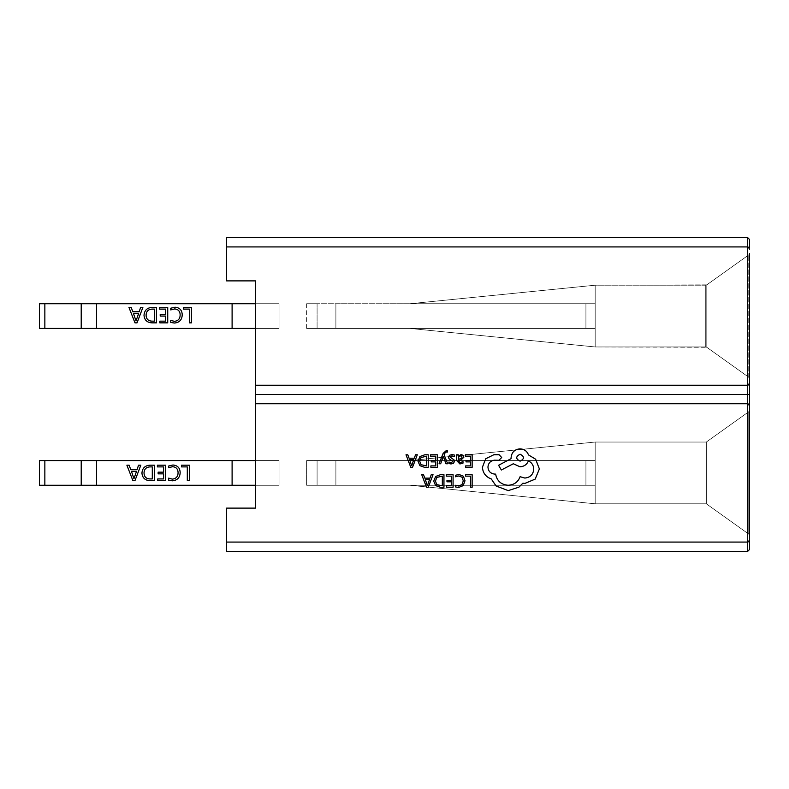 <?xml version="1.0" encoding="UTF-8"?>
<svg xmlns="http://www.w3.org/2000/svg" width="789" height="789" viewBox="0 0 789 789"><rect width="100%" height="100%" fill="white"/><g stroke="black" fill="none" stroke-linecap="round" stroke-linejoin="round"><path stroke-width="0.59" stroke-dasharray="3.94 2.96" d="M306.635 460.569L409.935 460.569L306.635 460.569L409.935 460.569L306.635 460.569L409.935 460.569L306.635 460.569L409.935 460.569L306.635 460.569L306.635 485.265L317.089 485.265L306.635 485.265L306.635 460.569L306.635 485.265L409.935 485.265L306.635 485.265L306.635 460.569L306.635 485.265L409.935 485.265L306.635 485.265M439.049 463.754L440.676 463.754L443.319 456.269L445.903 463.754L447.659 463.754L444.138 454.799L444.828 453.172L446.446 451.91L447.333 452.087L447.333 450.687L446.318 450.558L443.122 453.428L439.049 463.754M459.908 463.962L462.995 463.123L462.995 461.595L460.056 462.679L458.241 460.48L460.894 460.115L463.873 457.186L463.104 455.273L461.032 454.572L458.281 456.17L458.241 454.78L456.663 454.78L456.663 460.559L459.908 463.962M465.382 454.78L465.382 456.21L470.51 456.21L470.51 460.441L466.023 460.441L466.023 461.881L470.51 461.881L470.51 465.895L465.668 465.895L465.668 467.344L472.138 467.344L472.138 454.78L465.382 454.78M459.07 474.495L455.598 475.225L455.598 476.783L458.833 475.935L462.058 477.256L463.291 480.846L461.979 484.614L458.557 486.014L455.598 485.265L455.598 486.961L458.567 487.474L463.182 485.629L464.997 480.748L463.39 476.211L459.07 474.495M465.51 474.702L465.51 476.132L470.51 476.132L470.51 487.267L472.138 487.267L472.138 474.702L465.51 474.702M446.327 474.702L446.327 476.132L451.456 476.132L451.456 480.363L446.968 480.363L446.968 481.803L451.456 481.803L451.456 485.817L446.613 485.817L446.613 487.267L453.083 487.267L453.083 474.702L446.327 474.702M443.951 474.702L440.499 474.702L435.627 476.467L433.733 481.142L435.627 485.6L440.37 487.267L443.951 487.267L443.951 474.702M421.73 474.702L426.514 487.267L428.249 487.267L433.033 474.702L431.238 474.702L430.035 478.144L424.807 478.144L423.525 474.702L421.73 474.702M451.949 455.855L454.533 456.723L454.533 455.095L452.097 454.572L449.493 455.283L448.477 457.226L449 458.705L452.906 461.476L451.19 462.679L448.911 462.029L448.911 463.557L451.032 463.962L453.517 463.242L454.523 461.328L454.079 459.908L450.095 457.068L451.949 455.855M430.597 454.78L430.597 456.21L435.735 456.21L435.735 460.441L431.238 460.441L431.238 461.881L435.735 461.881L435.735 465.895L430.883 465.895L430.883 467.344L437.353 467.344L437.353 454.78L430.597 454.78M428.23 454.78L424.778 454.78L419.896 456.545L418.002 461.22L419.896 465.678L424.65 467.344L428.23 467.344L428.23 454.78M406.01 454.78L410.793 467.344L412.529 467.344L417.302 454.78L415.517 454.78L414.304 458.222L409.077 458.222L407.795 454.78L406.01 454.78M482.414 467.236C482.868 473.015 485.807 476.911 491.261 478.933L496.074 485.985L508.224 490.63L518.935 487.148L522.86 483.223L524.922 483.401L535.189 479.11L539.38 468.932L535.632 459.208L528.492 454.918C527.042 451.111 524.221 449.089 520.01 448.842C514.576 449.365 511.597 452.344 511.075 457.778L511.075 458.665L498.579 465.273L501.35 470.007L513.314 463.754L520.01 466.792C524.103 466.526 526.894 464.563 528.403 460.904C531.747 462.522 533.532 465.263 533.759 469.11C533.236 474.544 530.257 477.523 524.833 478.045L520.099 476.704C518.077 482.059 514.083 484.919 508.136 485.274C501.104 484.683 496.942 480.955 495.63 474.11L494.92 474.11C490.679 473.716 488.352 471.388 487.957 467.147C488.263 463.133 490.413 460.806 494.378 460.184L498.934 460.273L501.705 457.512L499.112 454.74L493.845 454.74L485.718 458.754L482.414 467.236M137.049 322.849L134.978 322.849L128.952 307.414L131.211 307.414L132.769 311.744L139.15 311.744L140.62 307.414L142.878 307.414L137.049 322.849L134.978 322.849L128.952 307.414L131.211 307.414L132.769 311.744L139.15 311.744L140.62 307.414L142.878 307.414L137.049 322.849L134.978 322.849L128.952 307.414L131.211 307.414L132.769 311.744L139.15 311.744L140.62 307.414L142.878 307.414L137.049 322.849L134.978 322.849L128.952 307.414L131.211 307.414L132.769 311.744L139.15 311.744L140.62 307.414L142.878 307.414L137.049 322.849L134.978 322.849L128.952 307.414L131.211 307.414L132.769 311.744L139.15 311.744L140.62 307.414L142.878 307.414L137.049 322.849L134.978 322.849L128.952 307.414L131.211 307.414L132.769 311.744L139.15 311.744L140.62 307.414L142.878 307.414L137.049 322.849L134.978 322.849L128.952 307.414L131.211 307.414L132.769 311.744L139.15 311.744L140.62 307.414L142.878 307.414L137.049 322.849L134.978 322.849L128.952 307.414L131.211 307.414L132.769 311.744L139.15 311.744L140.62 307.414L142.878 307.414L137.049 322.849L134.978 322.849L128.952 307.414L131.211 307.414L132.769 311.744L139.15 311.744L140.62 307.414L142.878 307.414L137.049 322.849M255.567 303.735L44.855 303.735L279.03 303.735L279.03 328.431L279.03 303.735L255.567 303.735L279.03 303.735L255.567 303.735L279.03 303.735L279.03 328.431L279.03 303.735L255.567 303.735L279.03 303.735L279.03 328.431L279.03 303.735L255.567 303.735L279.03 303.735L279.03 328.431L279.03 303.735L279.03 328.431L279.03 303.735L39.45 303.735L39.45 328.431L96.534 328.431L39.45 328.431L39.45 303.735L39.45 328.431L81.218 328.431L39.45 328.431L39.45 303.735L39.45 328.431L44.855 328.431L39.45 328.431L39.45 303.735L81.218 303.735L39.45 303.735L81.218 303.735L39.45 303.735L44.855 303.735L39.45 303.735L44.855 303.735L39.45 303.735L39.45 328.431L255.567 328.431L255.567 303.735L255.567 328.431L255.567 303.735L255.567 328.431L255.567 303.735L255.567 328.431L255.567 303.735L255.567 328.431L255.567 303.735L255.567 328.431L279.03 328.431L232.104 328.431L279.03 328.431L255.567 328.431L279.03 328.431L255.567 328.431L279.03 328.431L255.567 328.431L279.03 328.431L255.567 328.431L255.567 303.735L255.567 328.431L255.567 303.735L255.567 328.431L255.567 303.735L255.567 328.431L255.567 303.735L255.567 328.431L255.567 303.735L255.567 328.431L255.567 303.735L255.567 328.431L255.567 303.735L255.567 328.431L255.567 303.735L255.567 328.431L255.567 303.735L255.567 328.431L255.567 303.735L255.567 328.431L279.03 328.431L255.567 328.431M189.38 309.101L183.541 309.101L183.541 307.414L191.451 307.414L191.451 322.849L189.38 322.849L189.38 309.101L183.541 309.101L183.541 307.414L191.451 307.414L191.451 322.849L189.38 322.849L189.38 309.101L183.541 309.101L183.541 307.414L191.451 307.414L191.451 322.849L189.38 322.849L189.38 309.101L183.541 309.101L183.541 307.414L191.451 307.414L191.451 322.849L189.38 322.849L189.38 309.101L183.541 309.101L183.541 307.414L191.451 307.414L191.451 322.849L189.38 322.849L189.38 309.101L183.541 309.101L183.541 307.414L191.451 307.414L191.451 322.849L189.38 322.849L189.38 309.101L183.541 309.101L183.541 307.414L191.451 307.414L191.451 322.849L189.38 322.849L189.38 309.101L183.541 309.101L183.541 307.414L191.451 307.414L191.451 322.849L189.38 322.849L189.38 309.101L183.541 309.101L183.541 307.414L191.451 307.414L191.451 322.849L189.38 322.849L189.38 309.101M144.012 315.324C144.407 310.294 147.148 307.661 152.238 307.414L156.439 307.414L156.439 322.849L152.08 322.849C147.158 322.652 144.466 320.137 144.012 315.324C144.407 310.294 147.148 307.661 152.238 307.414L156.439 307.414L156.439 322.849L152.08 322.849C147.158 322.652 144.466 320.137 144.012 315.324C144.407 310.294 147.148 307.661 152.238 307.414L156.439 307.414L156.439 322.849L152.08 322.849C147.158 322.652 144.466 320.137 144.012 315.324C144.407 310.294 147.148 307.661 152.238 307.414L156.439 307.414L156.439 322.849L152.08 322.849C147.158 322.652 144.466 320.137 144.012 315.324C144.407 310.294 147.148 307.661 152.238 307.414L156.439 307.414L156.439 322.849L152.08 322.849C147.158 322.652 144.466 320.137 144.012 315.324C144.407 310.294 147.148 307.661 152.238 307.414L156.439 307.414L156.439 322.849L152.08 322.849C147.158 322.652 144.466 320.137 144.012 315.324C144.407 310.294 147.148 307.661 152.238 307.414L156.439 307.414L156.439 322.849L152.08 322.849C147.158 322.652 144.466 320.137 144.012 315.324C144.407 310.294 147.148 307.661 152.238 307.414L156.439 307.414L156.439 322.849L152.08 322.849C147.158 322.652 144.466 320.137 144.012 315.324C144.407 310.294 147.148 307.661 152.238 307.414L156.439 307.414L156.439 322.849L152.08 322.849C147.158 322.652 144.466 320.137 144.012 315.324M165.66 309.101L159.447 309.101L159.447 307.414L167.732 307.414L167.732 322.849L159.822 322.849L159.822 321.153L165.66 321.153L165.66 316.073L160.206 316.073L160.206 314.377L165.66 314.377L165.66 309.101L159.447 309.101L159.447 307.414L167.732 307.414L167.732 322.849L159.822 322.849L159.822 321.153L165.66 321.153L165.66 316.073L160.206 316.073L160.206 314.377L165.66 314.377L165.66 309.101L159.447 309.101L159.447 307.414L167.732 307.414L167.732 322.849L159.822 322.849L159.822 321.153L165.66 321.153L165.66 316.073L160.206 316.073L160.206 314.377L165.66 314.377L165.66 309.101L159.447 309.101L159.447 307.414L167.732 307.414L167.732 322.849L159.822 322.849L159.822 321.153L165.66 321.153L165.66 316.073L160.206 316.073L160.206 314.377L165.66 314.377L165.66 309.101L159.447 309.101L159.447 307.414L167.732 307.414L167.732 322.849L159.822 322.849L159.822 321.153L165.66 321.153L165.66 316.073L160.206 316.073L160.206 314.377L165.66 314.377L165.66 309.101L159.447 309.101L159.447 307.414L167.732 307.414L167.732 322.849L159.822 322.849L159.822 321.153L165.66 321.153L165.66 316.073L160.206 316.073L160.206 314.377L165.66 314.377L165.66 309.101L159.447 309.101L159.447 307.414L167.732 307.414L167.732 322.849L159.822 322.849L159.822 321.153L165.66 321.153L165.66 316.073L160.206 316.073L160.206 314.377L165.66 314.377L165.66 309.101L159.447 309.101L159.447 307.414L167.732 307.414L167.732 322.849L159.822 322.849L159.822 321.153L165.66 321.153L165.66 316.073L160.206 316.073L160.206 314.377L165.66 314.377L165.66 309.101L159.447 309.101L159.447 307.414L167.732 307.414L167.732 322.849L159.822 322.849L159.822 321.153L165.66 321.153L165.66 316.073L160.206 316.073L160.206 314.377L165.66 314.377L165.66 309.101M174.704 308.913L170.74 309.909L170.74 308.213L174.99 307.227C179.636 307.582 182.052 310.126 182.229 314.841C181.983 319.88 179.359 322.612 174.379 323.036L170.74 322.425L170.74 320.354L174.359 321.34C178.136 320.965 180.07 318.835 180.158 314.969C180.089 311.3 178.275 309.278 174.704 308.913L170.74 309.909L170.74 308.213L174.99 307.227C179.636 307.582 182.052 310.126 182.229 314.841C181.983 319.88 179.359 322.612 174.379 323.036L170.74 322.425L170.74 320.354L174.359 321.34C178.136 320.965 180.07 318.835 180.158 314.969C180.089 311.3 178.275 309.278 174.704 308.913L170.74 309.909L170.74 308.213L174.99 307.227C179.636 307.582 182.052 310.126 182.229 314.841C181.983 319.88 179.359 322.612 174.379 323.036L170.74 322.425L170.74 320.354L174.359 321.34C178.136 320.965 180.07 318.835 180.158 314.969C180.089 311.3 178.275 309.278 174.704 308.913L170.74 309.909L170.74 308.213L174.99 307.227C179.636 307.582 182.052 310.126 182.229 314.841C181.983 319.88 179.359 322.612 174.379 323.036L170.74 322.425L170.74 320.354L174.359 321.34C178.136 320.965 180.07 318.835 180.158 314.969C180.089 311.3 178.275 309.278 174.704 308.913L170.74 309.909L170.74 308.213L174.99 307.227C179.636 307.582 182.052 310.126 182.229 314.841C181.983 319.88 179.359 322.612 174.379 323.036L170.74 322.425L170.74 320.354L174.359 321.34C178.136 320.965 180.07 318.835 180.158 314.969C180.089 311.3 178.275 309.278 174.704 308.913L170.74 309.909L170.74 308.213L174.99 307.227C179.636 307.582 182.052 310.126 182.229 314.841C181.983 319.88 179.359 322.612 174.379 323.036L170.74 322.425L170.74 320.354L174.359 321.34C178.136 320.965 180.07 318.835 180.158 314.969C180.089 311.3 178.275 309.278 174.704 308.913L170.74 309.909L170.74 308.213L174.99 307.227C179.636 307.582 182.052 310.126 182.229 314.841C181.983 319.88 179.359 322.612 174.379 323.036L170.74 322.425L170.74 320.354L174.359 321.34C178.136 320.965 180.07 318.835 180.158 314.969C180.089 311.3 178.275 309.278 174.704 308.913L170.74 309.909L170.74 308.213L174.99 307.227C179.636 307.582 182.052 310.126 182.229 314.841C181.983 319.88 179.359 322.612 174.379 323.036L170.74 322.425L170.74 320.354L174.359 321.34C178.136 320.965 180.07 318.835 180.158 314.969C180.089 311.3 178.275 309.278 174.704 308.913L170.74 309.909L170.74 308.213L174.99 307.227C179.636 307.582 182.052 310.126 182.229 314.841C181.983 319.88 179.359 322.612 174.379 323.036L170.74 322.425L170.74 320.354L174.359 321.34C178.136 320.965 180.07 318.835 180.158 314.969C180.089 311.3 178.275 309.278 174.704 308.913M157.376 466.891L157.376 465.194L165.66 465.194L165.66 480.629L157.751 480.629L157.751 478.933L163.589 478.933L163.589 473.854L158.135 473.854L158.135 472.157L163.589 472.157L163.589 466.891L157.376 466.891L157.376 465.194L165.66 465.194L165.66 480.629L157.751 480.629L157.751 478.933L163.589 478.933L163.589 473.854L158.135 473.854L158.135 472.157L163.589 472.157L163.589 466.891L157.376 466.891L157.376 465.194L165.66 465.194L165.66 480.629L157.751 480.629L157.751 478.933L163.589 478.933L163.589 473.854L158.135 473.854L158.135 472.157L163.589 472.157L163.589 466.891L157.376 466.891L157.376 465.194L165.66 465.194L165.66 480.629L157.751 480.629L157.751 478.933L163.589 478.933L163.589 473.854L158.135 473.854L158.135 472.157L163.589 472.157L163.589 466.891L157.376 466.891L157.376 465.194L165.66 465.194L165.66 480.629L157.751 480.629L157.751 478.933L163.589 478.933L163.589 473.854L158.135 473.854L158.135 472.157L163.589 472.157L163.589 466.891L157.376 466.891L157.376 465.194L165.66 465.194L165.66 480.629L157.751 480.629L157.751 478.933L163.589 478.933L163.589 473.854L158.135 473.854L158.135 472.157L163.589 472.157L163.589 466.891L157.376 466.891L157.376 465.194L165.66 465.194L165.66 480.629L157.751 480.629L157.751 478.933L163.589 478.933L163.589 473.854L158.135 473.854L158.135 472.157L163.589 472.157L163.589 466.891L157.376 466.891L157.376 465.194L165.66 465.194L165.66 480.629L157.751 480.629L157.751 478.933L163.589 478.933L163.589 473.854L158.135 473.854L158.135 472.157L163.589 472.157L163.589 466.891L157.376 466.891L157.376 465.194L165.66 465.194L165.66 480.629L157.751 480.629L157.751 478.933L163.589 478.933L163.589 473.854L158.135 473.854L158.135 472.157L163.589 472.157L163.589 466.891L157.376 466.891M132.907 480.629L126.881 465.194L129.14 465.194L130.698 469.524L137.079 469.524L138.548 465.194L140.807 465.194L134.978 480.629L132.907 480.629L126.881 465.194L129.14 465.194L130.698 469.524L137.079 469.524L138.548 465.194L140.807 465.194L134.978 480.629L132.907 480.629L126.881 465.194L129.14 465.194L130.698 469.524L137.079 469.524L138.548 465.194L140.807 465.194L134.978 480.629L132.907 480.629L126.881 465.194L129.14 465.194L130.698 469.524L137.079 469.524L138.548 465.194L140.807 465.194L134.978 480.629L132.907 480.629L126.881 465.194L129.14 465.194L130.698 469.524L137.079 469.524L138.548 465.194L140.807 465.194L134.978 480.629L132.907 480.629L126.881 465.194L129.14 465.194L130.698 469.524L137.079 469.524L138.548 465.194L140.807 465.194L134.978 480.629L132.907 480.629L126.881 465.194L129.14 465.194L130.698 469.524L137.079 469.524L138.548 465.194L140.807 465.194L134.978 480.629L132.907 480.629L126.881 465.194L129.14 465.194L130.698 469.524L137.079 469.524L138.548 465.194L140.807 465.194L134.978 480.629L132.907 480.629L126.881 465.194L129.14 465.194L130.698 469.524L137.079 469.524L138.548 465.194L140.807 465.194L134.978 480.629L132.907 480.629M255.567 485.265L39.45 485.265L39.45 460.569L81.218 460.569L39.45 460.569L39.45 485.265L39.45 460.569L81.218 460.569L39.45 460.569L39.45 485.265L39.45 460.569L81.218 460.569L39.45 460.569L44.855 460.569L39.45 460.569L39.45 485.265L279.03 485.265L255.567 485.265L279.03 485.265L279.03 460.569L279.03 485.265L255.567 485.265L279.03 485.265L279.03 460.569L279.03 485.265L255.567 485.265L279.03 485.265L255.567 485.265L279.03 485.265L279.03 460.569L279.03 485.265L255.567 485.265L279.03 485.265L279.03 460.569L279.03 485.265L39.45 485.265L81.218 485.265L39.45 485.265L44.855 485.265L39.45 485.265L39.45 460.569L279.03 460.569L255.567 460.569L255.567 485.265L255.567 460.569L279.03 460.569L255.567 460.569L255.567 485.265L279.03 485.265L279.03 460.569L255.567 460.569L279.03 460.569L255.567 460.569L255.567 485.265L255.567 460.569L279.03 460.569L255.567 460.569L255.567 485.265L279.03 485.265L255.567 485.265L255.567 460.569L255.567 485.265L279.03 485.265L279.03 460.569L232.104 460.569L279.03 460.569L255.567 460.569L279.03 460.569L255.567 460.569L255.567 485.265L279.03 485.265L255.567 485.265L255.567 460.569L279.03 460.569L255.567 460.569L255.567 485.265L255.567 460.569L255.567 485.265L255.567 460.569L255.567 485.265L255.567 460.569L255.567 485.265L255.567 460.569L255.567 485.265L255.567 460.569L255.567 485.265L255.567 460.569L255.567 485.265L255.567 460.569L255.567 485.265L255.567 460.569L255.567 485.265L255.567 460.569L255.567 485.265L255.567 460.569L279.03 460.569L255.567 460.569M181.47 466.891L181.47 465.194L189.38 465.194L189.38 480.629L187.309 480.629L187.309 466.891L181.47 466.891L181.47 465.194L189.38 465.194L189.38 480.629L187.309 480.629L187.309 466.891L181.47 466.891L181.47 465.194L189.38 465.194L189.38 480.629L187.309 480.629L187.309 466.891L181.47 466.891L181.47 465.194L189.38 465.194L189.38 480.629L187.309 480.629L187.309 466.891L181.47 466.891L181.47 465.194L189.38 465.194L189.38 480.629L187.309 480.629L187.309 466.891L181.47 466.891L181.47 465.194L189.38 465.194L189.38 480.629L187.309 480.629L187.309 466.891L181.47 466.891L181.47 465.194L189.38 465.194L189.38 480.629L187.309 480.629L187.309 466.891L181.47 466.891L181.47 465.194L189.38 465.194L189.38 480.629L187.309 480.629L187.309 466.891L181.47 466.891L181.47 465.194L189.38 465.194L189.38 480.629L187.309 480.629L187.309 466.891L181.47 466.891M150.166 465.194L154.368 465.194L154.368 480.629L150.009 480.629C145.087 480.432 142.395 477.917 141.941 473.104C142.336 468.074 145.077 465.441 150.166 465.194L154.368 465.194L154.368 480.629L150.009 480.629C145.087 480.432 142.395 477.917 141.941 473.104C142.336 468.074 145.077 465.441 150.166 465.194L154.368 465.194L154.368 480.629L150.009 480.629C145.087 480.432 142.395 477.917 141.941 473.104C142.336 468.074 145.077 465.441 150.166 465.194L154.368 465.194L154.368 480.629L150.009 480.629C145.087 480.432 142.395 477.917 141.941 473.104C142.336 468.074 145.077 465.441 150.166 465.194L154.368 465.194L154.368 480.629L150.009 480.629C145.087 480.432 142.395 477.917 141.941 473.104C142.336 468.074 145.077 465.441 150.166 465.194L154.368 465.194L154.368 480.629L150.009 480.629C145.087 480.432 142.395 477.917 141.941 473.104C142.336 468.074 145.077 465.441 150.166 465.194L154.368 465.194L154.368 480.629L150.009 480.629C145.087 480.432 142.395 477.917 141.941 473.104C142.336 468.074 145.077 465.441 150.166 465.194L154.368 465.194L154.368 480.629L150.009 480.629C145.087 480.432 142.395 477.917 141.941 473.104C142.336 468.074 145.077 465.441 150.166 465.194L154.368 465.194L154.368 480.629L150.009 480.629C145.087 480.432 142.395 477.917 141.941 473.104C142.336 468.074 145.077 465.441 150.166 465.194M168.678 467.69L168.678 465.993L172.919 465.007C177.564 465.372 179.981 467.907 180.158 472.621C179.912 477.661 177.288 480.393 172.308 480.817L168.678 480.205L168.678 478.134L172.288 479.12C176.065 478.745 177.998 476.615 178.087 472.749C178.018 469.08 176.203 467.068 172.633 466.693L168.678 467.69L168.678 465.993L172.919 465.007C177.564 465.372 179.981 467.907 180.158 472.621C179.912 477.661 177.288 480.393 172.308 480.817L168.678 480.205L168.678 478.134L172.288 479.12C176.065 478.745 177.998 476.615 178.087 472.749C178.018 469.08 176.203 467.068 172.633 466.693L168.678 467.69L168.678 465.993L172.919 465.007C177.564 465.372 179.981 467.907 180.158 472.621C179.912 477.661 177.288 480.393 172.308 480.817L168.678 480.205L168.678 478.134L172.288 479.12C176.065 478.745 177.998 476.615 178.087 472.749C178.018 469.08 176.203 467.068 172.633 466.693L168.678 467.69L168.678 465.993L172.919 465.007C177.564 465.372 179.981 467.907 180.158 472.621C179.912 477.661 177.288 480.393 172.308 480.817L168.678 480.205L168.678 478.134L172.288 479.12C176.065 478.745 177.998 476.615 178.087 472.749C178.018 469.08 176.203 467.068 172.633 466.693L168.678 467.69L168.678 465.993L172.919 465.007C177.564 465.372 179.981 467.907 180.158 472.621C179.912 477.661 177.288 480.393 172.308 480.817L168.678 480.205L168.678 478.134L172.288 479.12C176.065 478.745 177.998 476.615 178.087 472.749C178.018 469.08 176.203 467.068 172.633 466.693L168.678 467.69L168.678 465.993L172.919 465.007C177.564 465.372 179.981 467.907 180.158 472.621C179.912 477.661 177.288 480.393 172.308 480.817L168.678 480.205L168.678 478.134L172.288 479.12C176.065 478.745 177.998 476.615 178.087 472.749C178.018 469.08 176.203 467.068 172.633 466.693L168.678 467.69L168.678 465.993L172.919 465.007C177.564 465.372 179.981 467.907 180.158 472.621C179.912 477.661 177.288 480.393 172.308 480.817L168.678 480.205L168.678 478.134L172.288 479.12C176.065 478.745 177.998 476.615 178.087 472.749C178.018 469.08 176.203 467.068 172.633 466.693L168.678 467.69L168.678 465.993L172.919 465.007C177.564 465.372 179.981 467.907 180.158 472.621C179.912 477.661 177.288 480.393 172.308 480.817L168.678 480.205L168.678 478.134L172.288 479.12C176.065 478.745 177.998 476.615 178.087 472.749C178.018 469.08 176.203 467.068 172.633 466.693L168.678 467.69L168.678 465.993L172.919 465.007C177.564 465.372 179.981 467.907 180.158 472.621C179.912 477.661 177.288 480.393 172.308 480.817L168.678 480.205L168.678 478.134L172.288 479.12C176.065 478.745 177.998 476.615 178.087 472.749C178.018 469.08 176.203 467.068 172.633 466.693L168.678 467.69M409.935 485.265L585.921 485.265L585.921 460.569L335.887 460.569L595.182 460.569L409.935 460.569L595.182 442.047L409.935 460.569L595.182 460.569L409.935 460.569L585.921 460.569L409.935 460.569L595.182 442.047L595.182 503.796L595.182 442.047L595.182 503.796L409.935 485.265L595.182 503.796L595.182 442.047L409.935 460.569L585.921 460.569L409.935 460.569L595.182 442.047L595.182 503.796L595.182 442.047L409.935 460.569L585.921 460.569L409.935 460.569L595.182 442.047L595.182 503.796L409.935 485.265L585.921 485.265L409.935 485.265L585.921 485.265L585.921 460.569L595.182 460.569L409.935 460.569L595.182 460.569L409.935 460.569L595.182 442.047L409.935 460.569L595.182 460.569L409.935 460.569L595.182 460.569L409.935 460.569L595.182 460.569L585.921 460.569L585.921 485.265L595.182 485.265L595.182 460.569L595.182 485.265L595.182 460.569L595.182 485.265L409.935 485.265L595.182 503.796L595.182 442.047L595.182 503.796L409.935 485.265L595.182 485.265L409.935 485.265L595.182 503.796L595.182 442.047L409.935 460.569L585.921 460.569L585.921 485.265L585.921 460.569L585.921 485.265L409.935 485.265L585.921 485.265L585.921 460.569L585.921 485.265L409.935 485.265L595.182 503.796L409.935 485.265L585.921 485.265L585.921 460.569L585.921 485.265L409.935 485.265L595.182 503.796L595.182 442.047L595.182 503.796L409.935 485.265L595.182 485.265L595.182 460.569L595.182 485.265L595.182 460.569L595.182 485.265L595.182 460.569L595.182 485.265L595.182 460.569L595.182 485.265L595.182 460.569L595.182 485.265L595.182 460.569L595.182 485.265L595.182 460.569L595.182 485.265L595.182 460.569L595.182 485.265L409.935 485.265M335.887 328.431L409.935 328.431L306.635 328.431L409.935 328.431L306.635 328.431L409.935 328.431L306.635 328.431L409.935 328.431L306.635 328.431L409.935 328.431L306.635 328.431L335.887 328.431L335.887 303.735L409.935 303.735L306.635 303.735L409.935 303.735L306.635 303.735L409.935 303.735L306.635 303.735L409.935 303.735L306.635 303.735L335.887 303.735L335.887 328.431M749.55 382.616L747.696 385.239L749.55 384.47L747.696 385.239L749.55 382.616L747.696 385.239L747.696 394.5L749.55 394.5L747.696 394.5L749.55 394.5L747.696 394.5L749.55 394.5L747.696 394.5L749.55 394.5L749.55 382.616L749.55 394.5L747.696 394.5L747.696 403.761L749.55 404.53L749.55 384.47L749.55 394.5L747.696 394.5L747.696 403.761L749.55 406.384L749.55 382.616L749.55 406.384L749.55 382.616L749.55 394.5L749.55 384.47L747.696 385.239L255.567 385.239L255.567 403.761L255.567 280.884L226.542 280.884L226.542 237.657L226.542 246.927L226.542 237.657L226.542 246.927L226.542 237.657L226.542 246.927L226.542 237.657L226.542 246.927L226.542 237.657L747.696 237.657L226.542 237.657L747.696 237.657L226.542 237.657L747.696 237.657L226.542 237.657L747.696 237.657L226.542 237.657L747.696 237.657L747.696 246.927L226.542 246.927L747.696 246.927L747.696 385.239L255.567 385.239L255.567 508.116L226.542 508.116L226.542 551.343L226.542 542.073L226.542 551.343L226.542 542.073L226.542 551.343L226.542 542.073L226.542 551.343L226.542 542.073L747.696 542.073L749.55 541.313L749.55 549.489L749.55 539.459L749.55 549.489L749.55 539.459L747.696 542.073L226.542 542.073L226.542 551.343L747.696 551.343L749.55 549.489L747.696 551.343L226.542 551.343L747.696 551.343L226.542 551.343L747.696 551.343L226.542 551.343L747.696 551.343L226.542 551.343L747.696 551.343L749.55 549.489M317.089 303.735L306.635 303.735L317.089 303.735L317.089 328.431L317.089 303.735M749.55 239.511L747.696 237.657L749.55 239.511L747.696 237.657L749.55 239.511L747.696 237.657L749.55 239.511L747.696 237.657L749.55 239.511L749.55 249.541L749.55 239.511L749.55 249.541L749.55 239.511L749.55 249.541L749.55 239.511L749.55 247.687L747.696 246.927L747.696 403.761L747.696 385.239L747.696 403.761L747.696 385.239L747.696 403.761L747.696 385.239L747.696 394.5L255.567 394.5M255.567 403.761L747.696 403.761L255.567 403.761L747.696 403.761L255.567 403.761L747.696 403.761L747.696 542.073L226.542 542.073M585.921 303.735L409.935 303.735L595.182 285.204L595.182 346.953L409.935 328.431L585.921 328.431L409.935 328.431L595.182 346.953L595.182 285.204L409.935 303.735L585.921 303.735L585.921 328.431L595.182 328.431L409.935 328.431L595.182 328.431L409.935 328.431L585.921 328.431L409.935 328.431L595.182 346.953L595.182 285.204L595.182 346.953L409.935 328.431L585.921 328.431L409.935 328.431L595.182 346.953L595.182 285.204L595.182 346.953L409.935 328.431L585.921 328.431L409.935 328.431L595.182 346.953L595.182 285.204L409.935 303.735L585.921 303.735L585.921 328.431L595.182 328.431L409.935 328.431L595.182 328.431L409.935 328.431L595.182 346.953L409.935 328.431L595.182 328.431L409.935 328.431L595.182 328.431L409.935 328.431L595.182 328.431L585.921 328.431L585.921 303.735L409.935 303.735L595.182 285.204L595.182 346.953L595.182 285.204L409.935 303.735L595.182 303.735L595.182 328.431L595.182 303.735L595.182 328.431L595.182 303.735L409.935 303.735L595.182 285.204L595.182 346.953L409.935 328.431L585.921 328.431L585.921 303.735L409.935 303.735L585.921 303.735L585.921 328.431L585.921 303.735L409.935 303.735L595.182 285.204L409.935 303.735L585.921 303.735L585.921 328.431L585.921 303.735L409.935 303.735L595.182 285.204L595.182 346.953L595.182 285.204L409.935 303.735L585.921 303.735L585.921 328.431L585.921 303.735L409.935 303.735L595.182 303.735L595.182 328.431L595.182 303.735L595.182 328.431L595.182 303.735L595.182 328.431L595.182 303.735L595.182 328.431L595.182 303.735L595.182 328.431L595.182 303.735L595.182 328.431L595.182 303.735L595.182 328.431L595.182 303.735L595.182 328.431L595.182 303.735L409.935 303.735L595.182 303.735L409.935 303.735L595.182 303.735L409.935 303.735L595.182 303.735L585.921 303.735L595.182 303.735L585.921 303.735L585.921 328.431L585.921 303.735M749.55 535.623L749.55 410.221L749.55 535.623L749.55 410.221L748.771 411.73L748.771 534.114L706.323 503.796L595.182 503.796L595.182 442.047L595.182 503.796L595.182 442.047L595.182 503.796L595.182 442.047L595.182 503.796L595.182 442.047L595.182 503.796L706.323 503.796L706.323 442.047L595.182 442.047L706.323 442.047L706.323 503.796L595.182 503.796L706.323 503.796L706.323 442.047L748.771 411.73L748.771 534.114L706.323 503.796L595.182 503.796L706.323 503.796L706.323 442.047L748.771 411.73L748.771 534.114L749.55 535.623L749.55 410.221L748.771 411.73L748.771 534.114L749.55 535.623L749.55 410.221L749.55 535.623L749.55 410.221L749.55 535.623L749.55 410.221L749.55 535.623L749.55 410.221L749.55 535.623L749.55 410.221L748.771 411.73L748.771 534.114L706.323 503.796L595.182 503.796L706.323 503.796L706.323 442.047L595.182 442.047L706.323 442.047L706.323 503.796L595.182 503.796L706.323 503.796L706.323 442.047L595.182 442.047L706.323 442.047L706.323 503.796L706.323 442.047L595.182 442.047L706.323 442.047L595.182 442.047L706.323 442.047L706.323 503.796L748.771 534.114L706.323 503.796L748.771 534.114L706.323 503.796L748.771 534.114L706.323 503.796L748.771 534.114L749.55 535.623L748.771 534.114L749.55 535.623L748.771 534.114L749.55 535.623L748.771 534.114L749.55 535.623L748.771 534.114L748.771 411.73L706.323 442.047L748.771 411.73L706.323 442.047L748.771 411.73L706.323 442.047L748.771 411.73L706.323 442.047L748.771 411.73L749.55 410.221M749.55 378.779L748.771 377.27L749.55 378.779L748.771 377.27L749.55 378.779L748.771 377.27L749.55 378.779L748.771 377.27L706.806 347.298L748.771 377.27L706.806 347.298L748.771 377.27L706.806 347.298L748.771 377.27L706.806 347.298L748.771 377.27L749.55 378.779L749.55 253.377L749.55 378.779L749.55 253.377L748.771 254.886L706.806 284.859L748.771 254.886L749.55 253.377L749.55 378.779L748.771 377.27L706.806 347.298L748.771 377.27L749.55 378.779L749.55 253.377L749.55 378.779L749.55 253.377L749.55 378.779L749.55 253.377L749.55 378.779L749.55 253.377L749.55 378.779L749.55 253.377L748.771 254.886L706.806 284.859L748.771 254.886L706.806 284.859L748.771 254.886L706.806 284.859L748.771 254.886L706.806 284.859L748.771 254.886L749.55 253.377M705.731 285.204L595.182 285.204L595.182 346.953L595.182 285.204L595.182 346.953L595.182 285.204L595.182 346.953L595.182 285.204L595.182 346.953L595.182 285.204L706.806 284.859L706.806 347.298L595.182 346.953L705.731 346.953L595.182 346.953L705.731 346.953L595.182 346.953L705.731 346.953L595.182 346.953L705.731 346.953L595.182 346.953L705.731 346.953L705.731 285.204L706.806 284.859L706.806 347.298L705.731 346.953L705.731 285.204L595.182 285.204L706.806 284.859L706.806 347.298L705.731 346.953L705.731 285.204L706.806 284.859L706.806 347.298L705.731 346.953L705.731 285.204L706.806 284.859L706.806 347.298L705.731 346.953L705.731 285.204L706.806 284.859L705.731 285.204L706.806 284.859L705.731 285.204L706.806 284.859L706.806 347.298L705.731 346.953L706.806 347.298L705.731 346.953L706.806 347.298L705.731 346.953L705.731 285.204M136.556 471.22L131.398 471.22L133.962 478.745L136.556 471.22L131.398 471.22L133.962 478.745L136.556 471.22L131.398 471.22L133.962 478.745L136.556 471.22L131.398 471.22L133.962 478.745L136.556 471.22L131.398 471.22L133.962 478.745L136.556 471.22L131.398 471.22L133.962 478.745L136.556 471.22L131.398 471.22L133.962 478.745L136.556 471.22L131.398 471.22L133.962 478.745L136.556 471.22L131.398 471.22L133.962 478.745L136.556 471.22M144.012 473.065C144.19 476.852 146.192 478.805 150.018 478.933L152.297 478.933L152.297 466.891L150.107 466.891C146.182 467.068 144.15 469.13 144.012 473.065C144.19 476.852 146.192 478.805 150.018 478.933L152.297 478.933L152.297 466.891L150.107 466.891C146.182 467.068 144.15 469.13 144.012 473.065C144.19 476.852 146.192 478.805 150.018 478.933L152.297 478.933L152.297 466.891L150.107 466.891C146.182 467.068 144.15 469.13 144.012 473.065C144.19 476.852 146.192 478.805 150.018 478.933L152.297 478.933L152.297 466.891L150.107 466.891C146.182 467.068 144.15 469.13 144.012 473.065C144.19 476.852 146.192 478.805 150.018 478.933L152.297 478.933L152.297 466.891L150.107 466.891C146.182 467.068 144.15 469.13 144.012 473.065C144.19 476.852 146.192 478.805 150.018 478.933L152.297 478.933L152.297 466.891L150.107 466.891C146.182 467.068 144.15 469.13 144.012 473.065C144.19 476.852 146.192 478.805 150.018 478.933L152.297 478.933L152.297 466.891L150.107 466.891C146.182 467.068 144.15 469.13 144.012 473.065C144.19 476.852 146.192 478.805 150.018 478.933L152.297 478.933L152.297 466.891L150.107 466.891C146.182 467.068 144.15 469.13 144.012 473.065C144.19 476.852 146.192 478.805 150.018 478.933L152.297 478.933L152.297 466.891L150.107 466.891C146.182 467.068 144.15 469.13 144.012 473.065M138.627 313.43L133.469 313.43L136.024 320.965L138.627 313.43L133.469 313.43L136.024 320.965L138.627 313.43L133.469 313.43L136.024 320.965L138.627 313.43L133.469 313.43L136.024 320.965L138.627 313.43L133.469 313.43L136.024 320.965L138.627 313.43L133.469 313.43L136.024 320.965L138.627 313.43L133.469 313.43L136.024 320.965L138.627 313.43L133.469 313.43L136.024 320.965L138.627 313.43L133.469 313.43L136.024 320.965L138.627 313.43M146.083 315.275C146.261 319.072 148.263 321.024 152.09 321.153L154.368 321.153L154.368 309.101L152.178 309.101C148.253 309.288 146.221 311.349 146.083 315.275C146.261 319.072 148.263 321.024 152.09 321.153L154.368 321.153L154.368 309.101L152.178 309.101C148.253 309.288 146.221 311.349 146.083 315.275C146.261 319.072 148.263 321.024 152.09 321.153L154.368 321.153L154.368 309.101L152.178 309.101C148.253 309.288 146.221 311.349 146.083 315.275C146.261 319.072 148.263 321.024 152.09 321.153L154.368 321.153L154.368 309.101L152.178 309.101C148.253 309.288 146.221 311.349 146.083 315.275C146.261 319.072 148.263 321.024 152.09 321.153L154.368 321.153L154.368 309.101L152.178 309.101C148.253 309.288 146.221 311.349 146.083 315.275C146.261 319.072 148.263 321.024 152.09 321.153L154.368 321.153L154.368 309.101L152.178 309.101C148.253 309.288 146.221 311.349 146.083 315.275C146.261 319.072 148.263 321.024 152.09 321.153L154.368 321.153L154.368 309.101L152.178 309.101C148.253 309.288 146.221 311.349 146.083 315.275C146.261 319.072 148.263 321.024 152.09 321.153L154.368 321.153L154.368 309.101L152.178 309.101C148.253 309.288 146.221 311.349 146.083 315.275C146.261 319.072 148.263 321.024 152.09 321.153L154.368 321.153L154.368 309.101L152.178 309.101C148.253 309.288 146.221 311.349 146.083 315.275M747.696 551.343L747.696 542.073L749.55 539.459L747.696 542.073L749.55 541.313L747.696 542.073L747.696 551.343L747.696 403.761L749.55 404.53L747.696 403.761L749.55 406.384L747.696 403.761L747.696 385.239L255.567 385.239M749.55 249.541L747.696 246.927L749.55 249.541L747.696 246.927L749.55 247.687L747.696 246.927L226.542 246.927M39.45 303.735L39.45 328.431M81.218 460.569L44.855 460.569L81.218 460.569L81.218 485.265M585.921 485.265L595.182 485.265L585.921 485.265L585.921 460.569L585.921 485.265M39.45 485.265L39.45 460.569M440.44 485.817L442.333 485.817L442.333 476.132L436.781 477.444L435.439 481.103L436.81 484.633L440.44 485.817M429.522 479.554L425.31 479.554L427.401 485.659L429.522 479.554M460.342 459.001L461.861 458.448L462.275 457.314L460.618 455.864L458.912 456.594L458.241 458.419L458.241 459.287L460.342 459.001M424.709 465.895L426.602 465.895L426.602 456.21L421.05 457.521L419.709 461.18L421.089 464.711L424.709 465.895M413.791 459.632L409.58 459.632L411.671 465.737L413.791 459.632M520.099 454.208C515.602 456.545 515.602 458.873 520.099 461.171C524.577 458.843 524.577 456.525 520.099 454.208M317.089 485.265L317.089 460.569L317.089 485.265M96.534 303.735L96.534 328.431M232.104 303.735L232.104 328.431M232.104 485.265L232.104 460.569M96.534 485.265L96.534 460.569M748.771 377.27L748.771 254.886L748.771 377.27M81.218 303.735L81.218 328.431M44.855 303.735L44.855 328.431M335.887 485.265L335.887 460.569L335.887 485.265M44.855 485.265L44.855 460.569M747.696 237.657L747.696 246.927L747.696 237.657M706.806 347.298L706.806 284.859L706.806 347.298M748.771 534.114L748.771 411.73L748.771 534.114M306.635 303.735L306.635 328.431"/><path stroke-width="1.18" d="M747.696 551.343L747.696 542.073L226.542 542.073L226.542 551.343L747.696 551.343L749.55 549.489L749.55 535.623M749.55 253.377L749.55 541.313L747.696 542.073L747.696 403.761L255.567 403.761L255.567 508.116L226.542 508.116L226.542 542.073M749.55 239.511L747.696 237.657L749.55 239.511L749.55 247.687L747.696 246.927L226.542 246.927L226.542 280.884L255.567 280.884L255.567 403.761M137.049 322.849L134.978 322.849L128.952 307.414L131.211 307.414L132.769 311.744L139.15 311.744L140.62 307.414L142.878 307.414L137.049 322.849M255.567 328.431L39.45 328.431L39.45 303.735L39.45 328.431M255.567 303.735L39.45 303.735M144.012 315.324C144.407 310.294 147.148 307.661 152.238 307.414L156.439 307.414L156.439 322.849L152.08 322.849C147.158 322.652 144.466 320.137 144.012 315.324M165.66 309.101L159.447 309.101L159.447 307.414L167.732 307.414L167.732 322.849L159.822 322.849L159.822 321.153L165.66 321.153L165.66 316.073L160.206 316.073L160.206 314.377L165.66 314.377L165.66 309.101M174.704 308.913L170.74 309.909L170.74 308.213L174.99 307.227C179.636 307.582 182.052 310.126 182.229 314.841C181.983 319.88 179.359 322.612 174.379 323.036L170.74 322.425L170.74 320.354L174.359 321.34C178.136 320.965 180.07 318.835 180.158 314.969C180.089 311.3 178.275 309.278 174.704 308.913M189.38 309.101L183.541 309.101L183.541 307.414L191.451 307.414L191.451 322.849L189.38 322.849L189.38 309.101M168.678 467.69L168.678 465.993L172.919 465.007C177.564 465.372 179.981 467.907 180.158 472.621C179.912 477.661 177.288 480.393 172.308 480.817L168.678 480.205L168.678 478.134L172.288 479.12C176.065 478.745 177.998 476.615 178.087 472.749C178.018 469.08 176.203 467.068 172.633 466.693L168.678 467.69M150.166 465.194L154.368 465.194L154.368 480.629L150.009 480.629C145.087 480.432 142.395 477.917 141.941 473.104C142.336 468.074 145.077 465.441 150.166 465.194M255.567 460.569L39.45 460.569L39.45 485.265L39.45 460.569M255.567 485.265L39.45 485.265M132.907 480.629L126.881 465.194L129.14 465.194L130.698 469.524L137.079 469.524L138.548 465.194L140.807 465.194L134.978 480.629L132.907 480.629M157.376 466.891L157.376 465.194L165.66 465.194L165.66 480.629L157.751 480.629L157.751 478.933L163.589 478.933L163.589 473.854L158.135 473.854L158.135 472.157L163.589 472.157L163.589 466.891L157.376 466.891M181.47 466.891L181.47 465.194L189.38 465.194L189.38 480.629L187.309 480.629L187.309 466.891L181.47 466.891M749.55 378.779L749.55 384.47L749.55 378.779L749.55 384.47L747.696 385.239L747.696 237.657L226.542 237.657L226.542 246.927M749.55 410.221L749.55 394.5L749.55 410.221L749.55 404.53L747.696 403.761L747.696 385.239L255.567 385.239M749.55 406.384L749.55 394.5L749.55 406.384L749.55 394.5L255.567 394.5M136.556 471.22L131.398 471.22L133.962 478.745L136.556 471.22M150.018 478.933L152.297 478.933L152.297 466.891L150.107 466.891C146.182 467.068 144.15 469.13 144.012 473.065C144.19 476.852 146.192 478.805 150.018 478.933M138.627 313.43L133.469 313.43L136.024 320.965L138.627 313.43M152.09 321.153L154.368 321.153L154.368 309.101L152.178 309.101C148.253 309.288 146.221 311.349 146.083 315.275C146.261 319.072 148.263 321.024 152.09 321.153M749.55 539.459L749.55 549.489M465.51 474.702L465.51 476.132L470.51 476.132L470.51 487.267L472.138 487.267L472.138 474.702L465.51 474.702M459.07 474.495L455.598 475.225L455.598 476.783L458.833 475.935L462.058 477.256L463.291 480.846L461.979 484.614L458.557 486.014L455.598 485.265L455.598 486.961L458.567 487.474L463.182 485.629L464.997 480.748L463.39 476.211L459.07 474.495M446.327 474.702L446.327 476.132L451.456 476.132L451.456 480.363L446.968 480.363L446.968 481.803L451.456 481.803L451.456 485.817L446.613 485.817L446.613 487.267L453.083 487.267L453.083 474.702L446.327 474.702M443.951 474.702L440.499 474.702L435.627 476.467L433.733 481.142L435.627 485.6L440.37 487.267L443.951 487.267L443.951 474.702M442.333 485.817L442.333 476.132L436.781 477.444L435.439 481.103L436.81 484.633L442.333 485.817M421.73 474.702L426.514 487.267L428.249 487.267L433.033 474.702L431.238 474.702L430.035 478.144L424.807 478.144L423.525 474.702L421.73 474.702M429.522 479.554L425.31 479.554L427.401 485.659L429.522 479.554M465.382 454.78L465.382 456.21L470.51 456.21L470.51 460.441L466.023 460.441L466.023 461.881L470.51 461.881L470.51 465.895L465.668 465.895L465.668 467.344L472.138 467.344L472.138 454.78L465.382 454.78M459.908 463.962L462.995 463.123L462.995 461.595L460.056 462.679L458.241 460.48L460.894 460.115L463.873 457.186L463.104 455.273L461.032 454.572L458.281 456.17L458.241 454.78L456.663 454.78L456.663 460.559L459.908 463.962M461.861 458.448L461.821 456.269L460.618 455.864L458.912 456.594L458.241 459.287L461.861 458.448M451.949 455.855L454.533 456.723L454.533 455.095L452.097 454.572L449.493 455.283L448.477 457.226L449 458.705L452.906 461.476L451.19 462.679L448.911 462.029L448.911 463.557L451.032 463.962L453.517 463.242L454.523 461.328L454.079 459.908L450.095 457.068L451.949 455.855M439.049 463.754L440.676 463.754L443.319 456.269L445.903 463.754L447.659 463.754L444.138 454.799L444.828 453.172L446.446 451.91L447.333 452.087L447.333 450.687L446.318 450.558L443.122 453.428L439.049 463.754M430.597 454.78L430.597 456.21L435.735 456.21L435.735 460.441L431.238 460.441L431.238 461.881L435.735 461.881L435.735 465.895L430.883 465.895L430.883 467.344L437.353 467.344L437.353 454.78L430.597 454.78M428.23 454.78L424.778 454.78L419.896 456.545L418.002 461.22L419.896 465.678L424.65 467.344L428.23 467.344L428.23 454.78M426.602 465.895L426.602 456.21L421.05 457.521L419.709 461.18L421.089 464.711L426.602 465.895M406.01 454.78L410.793 467.344L412.529 467.344L417.302 454.78L415.517 454.78L414.304 458.222L409.077 458.222L407.795 454.78L406.01 454.78M413.791 459.632L409.58 459.632L411.671 465.737L413.791 459.632M482.414 467.236C482.868 473.015 485.807 476.911 491.261 478.933L496.074 485.985L508.224 490.63L518.935 487.148L522.86 483.223L524.922 483.401L535.189 479.11L539.38 468.932L535.632 459.208L528.492 454.918C527.042 451.111 524.221 449.089 520.01 448.842C514.576 449.365 511.597 452.344 511.075 457.778L511.075 458.665L498.579 465.273L501.35 470.007L513.314 463.754L520.01 466.792C524.103 466.526 526.894 464.563 528.403 460.904C531.747 462.522 533.532 465.263 533.759 469.11C533.236 474.544 530.257 477.523 524.833 478.045L520.099 476.704C518.077 482.059 514.083 484.919 508.136 485.274C501.104 484.683 496.942 480.955 495.63 474.11L494.92 474.11C490.679 473.716 488.352 471.388 487.957 467.147C488.263 463.133 490.413 460.806 494.378 460.184L498.934 460.273L501.705 457.512L499.112 454.74L493.845 454.74L485.718 458.754L482.414 467.236M520.099 454.208C515.602 456.545 515.602 458.873 520.099 461.171C524.577 458.843 524.577 456.525 520.099 454.208M96.534 303.735L96.534 328.431M232.104 303.735L232.104 328.431M232.104 485.265L232.104 460.569M96.534 485.265L96.534 460.569M44.855 303.735L44.855 328.431M81.218 303.735L81.218 328.431M81.218 485.265L81.218 460.569M44.855 485.265L44.855 460.569"/></g></svg>
